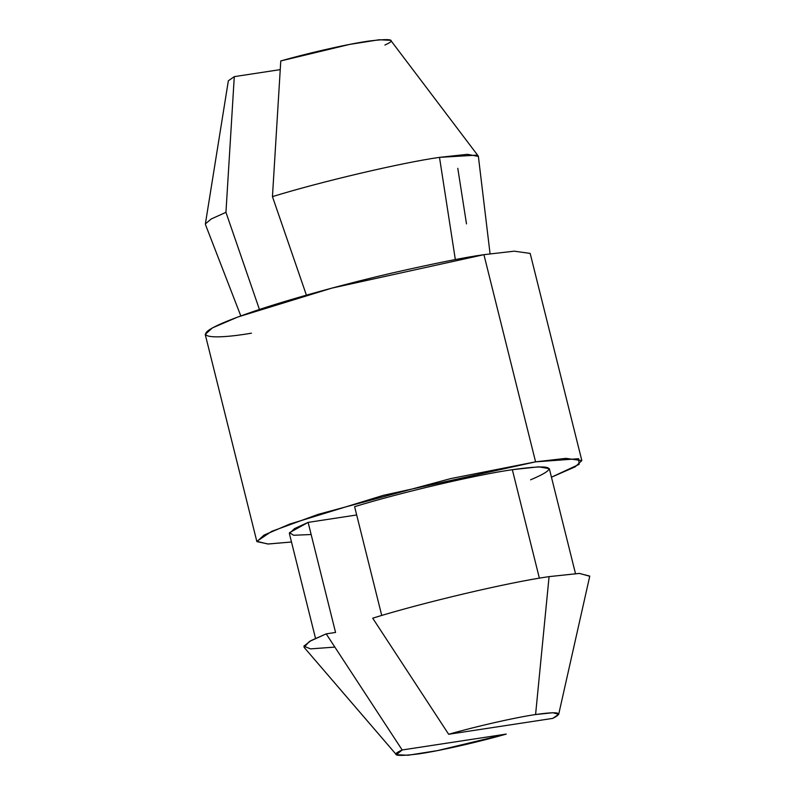 <?xml version="1.0" encoding="UTF-8"?>
<svg xmlns="http://www.w3.org/2000/svg" width="795" height="795" viewBox="0 0 795 795"><rect width="100%" height="100%" fill="white"/><g stroke="black" fill="none" stroke-linecap="round" stroke-linejoin="round"><path stroke-width="1.19" d="M455.336 259.587L439.496 157.36C401.614 162.697 320.355 181.807 272.447 196.623L306.403 295.154L272.447 196.623C320.355 181.807 401.614 162.697 439.496 157.36L455.336 259.587M539.378 578.184L512.338 469.696C476.513 474.764 400.253 492.642 354.61 506.683L381.739 615.469L354.61 506.683C400.253 492.642 476.513 474.764 512.338 469.696L539.378 578.184M448.658 734.272C476.394 726.322 515.379 717.478 535.582 714.546L549.077 576.623C509.128 582.238 422.861 602.57 372.696 618.172L448.658 734.272L552.764 718.382C564.192 712.549 558.458 711.277 535.582 714.546C515.379 717.478 476.394 726.322 448.658 734.272L372.696 618.172C422.861 602.57 509.128 582.238 549.077 576.623L535.582 714.546L552.932 712.727L558.696 714.308L552.764 718.382L448.658 734.272M234.286 76.638L228.354 80.772L234.286 76.638L280.158 69.642L234.286 76.638L225.949 212.325L234.286 76.638M205.378 223.892L211.202 218.993L225.949 212.325L211.202 218.993L205.378 223.892L228.344 80.822M259.438 309.484L225.949 212.325L259.438 309.484M334.745 647.1L310.517 648.879L303.829 646.186L310.984 640.611L326.208 633.873L402.171 749.973L506.276 734.083L402.171 749.973C389.759 755.548 395.493 756.82 419.353 753.809C444.832 749.973 484.135 740.453 506.276 734.083L437.518 750.599L408.083 755.25L396.387 754.723L402.171 749.973L326.208 633.873L309.344 641.505L304.088 647.329L396.387 754.723M558.706 714.248L589.781 576.097L579.237 573.414L549.077 576.623L579.525 573.414L589.731 576.256M311.153 534.528L293.653 535.264L289.479 532.68L308.122 522.385L335.56 632.442L326.208 633.873L335.56 632.442L308.122 522.385L294.567 528.586L289.37 533.505L315.526 638.385M575.481 573.563L549.335 468.692L538.692 466.814L512.338 469.696C553.906 463.912 559.988 467.291 530.593 479.822M581.831 460.593L530.176 253.416L514.236 251.18L483.926 254.668L535.582 461.845L565.901 458.357L581.831 460.593L575.242 466.804L551.452 477.189L579.098 464.359L578.651 458.725L535.582 461.845L483.926 254.668L331.893 288.108L237.973 316.947L212.364 327.918L205.219 334.427L256.874 541.614L264.019 535.095L289.628 524.124L383.548 495.285L535.582 461.845L450.715 478.59L318.328 514.305L271.642 531.368L256.845 541.335L267.806 544.009L291.497 542.001L268.273 544.009L256.874 541.614M251.478 333.175C213.577 339.823 169.633 340.081 254.102 311.262C293.107 298.006 350.297 282.672 392.521 272.923C435.262 263.244 465.731 257.153 483.926 254.668M478.381 156.446L467.46 154.319L439.496 157.36L477.02 155.124M478.153 155.89L390.703 40.336L379.205 39.75L349.79 44.371L280.774 60.937L272.447 196.623L280.774 60.937C302.925 54.577 342.218 45.047 367.697 41.221C391.567 38.2 397.301 39.482 384.889 45.047M308.122 522.385L356.677 514.971L308.122 522.385M457.791 168.331L466.496 223.902M240.805 315.913L205.428 224.488M490.068 253.764L478.381 156.436"/></g></svg>
